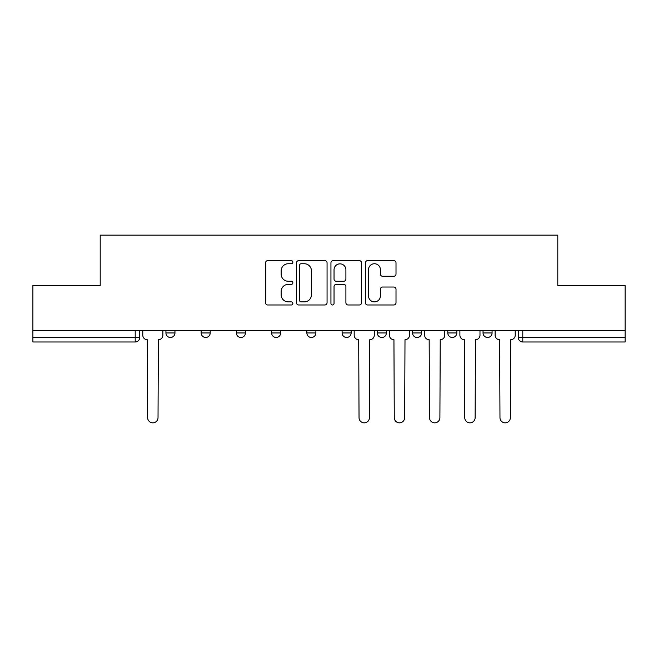 <?xml version="1.0" encoding="UTF-8"?>
<svg xmlns="http://www.w3.org/2000/svg" width="658" height="658" viewBox="0 0 658 658"><rect width="100%" height="100%" fill="white"/><g stroke="black" fill="none" stroke-linecap="round" stroke-linejoin="round"><path stroke-width="0.99" d="M292.868 262.197A1.555 1.555 0 0 0 291.313 260.642L267.757 260.642A2.221 2.221 0 0 0 265.536 262.863L265.536 302.762A2.221 2.221 0 0 0 267.757 304.983L291.313 304.983A1.555 1.555 0 0 0 292.868 303.428A1.555 1.555 0 0 0 291.313 301.874L288.262 301.874A7.098 7.098 0 0 1 281.172 294.784L281.172 291.461A7.098 7.098 0 0 1 288.262 284.363L291.313 284.363A1.555 1.555 0 0 0 292.868 282.808A1.555 1.555 0 0 0 291.313 281.262L288.262 281.262A7.098 7.098 0 0 1 281.172 274.164L281.172 270.841A7.098 7.098 0 0 1 288.262 263.743L291.313 263.743A1.555 1.555 0 0 0 292.868 262.197M447.802 330.464L447.802 332.956L456.833 332.956A4.516 4.516 0 0 1 452.317 337.472A4.516 4.516 0 0 1 447.802 332.956L447.802 330.464M377.33 330.464L377.33 332.956L386.369 332.956A4.516 4.516 0 0 1 381.854 337.472A4.516 4.516 0 0 1 377.33 332.956L377.33 330.464M342.102 330.464L342.102 332.956L351.133 332.956A4.516 4.516 0 0 1 346.618 337.472A4.516 4.516 0 0 1 342.102 332.956L342.102 330.464M271.631 332.956L271.631 330.464L271.631 332.956A4.516 4.516 0 0 0 276.146 337.472A4.516 4.516 0 0 1 271.631 332.956L280.67 332.956A4.516 4.516 0 0 1 276.146 337.472M201.167 332.956L201.167 330.464L201.167 332.956A4.516 4.516 0 0 0 205.683 337.472A4.516 4.516 0 0 1 201.167 332.956L210.198 332.956A4.516 4.516 0 0 1 205.683 337.472A4.516 4.516 0 0 0 210.198 332.956L210.198 330.464L210.198 332.956M393.788 276.27A2.221 2.221 0 0 0 396.009 274.057L396.009 262.863A2.221 2.221 0 0 0 393.788 260.642L367.633 260.642A2.221 2.221 0 0 0 365.412 262.863L365.412 302.762A2.221 2.221 0 0 0 367.633 304.983L393.788 304.983A2.221 2.221 0 0 0 396.009 302.762L396.009 289.24A2.221 2.221 0 0 0 393.788 287.028L382.594 287.028A2.221 2.221 0 0 0 380.382 289.24L380.382 295.944A5.93 5.93 0 0 1 374.451 301.874A5.93 5.93 0 0 1 368.521 295.944L368.521 269.673A5.93 5.93 0 0 1 374.451 263.743A5.93 5.93 0 0 1 380.382 269.673L380.382 274.057A2.221 2.221 0 0 0 382.594 276.27L393.788 276.27M32.9 330.464L32.9 285.523L100.205 285.523L100.205 235.153L557.795 235.153L557.795 285.523L625.1 285.523L625.1 330.464L32.9 330.464L32.9 337.472L139.735 337.472L139.735 330.464L139.735 337.472A4.516 4.516 0 0 1 135.211 341.987L32.9 341.987L32.9 337.472M327.059 262.863A2.221 2.221 0 0 0 324.846 260.642L298.683 260.642A2.221 2.221 0 0 0 296.47 262.863L296.47 302.762A2.221 2.221 0 0 0 298.683 304.983L324.846 304.983A2.221 2.221 0 0 0 327.059 302.762L327.059 262.863M333.154 260.642L359.317 260.642A2.221 2.221 0 0 1 361.53 262.863L361.53 302.762A2.221 2.221 0 0 1 359.317 304.983L348.123 304.983A2.221 2.221 0 0 1 345.902 302.762L345.902 286.584A2.221 2.221 0 0 0 343.69 284.363L336.263 284.363A2.221 2.221 0 0 0 334.042 286.584L334.042 303.428A1.555 1.555 0 0 1 332.496 304.983A1.555 1.555 0 0 1 330.941 303.428L330.941 262.863A2.221 2.221 0 0 1 333.154 260.642M518.265 330.464L518.265 337.472L625.1 337.472L625.1 341.987L522.789 341.987A4.516 4.516 0 0 1 518.265 337.472L518.265 330.464M625.1 330.464L625.1 337.472M492.069 330.464L492.069 332.956A4.516 4.516 0 0 1 487.553 337.472A4.516 4.516 0 0 1 483.038 332.956L492.069 332.956L492.069 330.464M483.038 330.464L483.038 332.956M456.833 330.464L456.833 332.956M421.605 330.464L421.605 332.956A4.516 4.516 0 0 1 417.082 337.472A4.516 4.516 0 0 1 412.566 332.956L421.605 332.956L421.605 330.464M412.566 330.464L412.566 332.956M386.369 332.956L386.369 330.464L386.369 332.956A4.516 4.516 0 0 1 381.854 337.472M351.133 332.956L351.133 330.464L351.133 332.956A4.516 4.516 0 0 1 346.618 337.472M315.898 330.464L315.898 332.956A4.516 4.516 0 0 1 311.382 337.472A4.516 4.516 0 0 1 306.867 332.956A4.516 4.516 0 0 0 311.382 337.472A4.516 4.516 0 0 0 315.898 332.956L315.898 330.464M306.867 330.464L306.867 332.956L315.898 332.956M280.67 330.464L280.67 332.956M245.434 330.464L245.434 332.956A4.516 4.516 0 0 1 240.918 337.472A4.516 4.516 0 0 1 236.395 332.956L245.434 332.956M236.395 330.464L236.395 332.956M174.962 330.464L174.962 332.956A4.516 4.516 0 0 1 170.447 337.472A4.516 4.516 0 0 1 165.931 332.956A4.516 4.516 0 0 0 170.447 337.472A4.516 4.516 0 0 0 174.962 332.956L174.962 330.464M165.931 330.464L165.931 332.956L174.962 332.956M301.125 263.743A1.555 1.555 0 0 0 299.571 265.297L299.571 300.328A1.555 1.555 0 0 0 301.125 301.874L304.333 301.874A7.098 7.098 0 0 0 311.431 294.784L311.431 270.841A7.098 7.098 0 0 0 304.333 263.743L301.125 263.743M345.902 269.788A5.93 5.93 0 0 0 339.972 263.858A5.93 5.93 0 0 0 334.042 269.788L334.042 279.041A2.221 2.221 0 0 0 336.263 281.262L343.69 281.262A2.221 2.221 0 0 0 345.902 279.041L345.902 269.788M142.778 330.464L142.778 335.21A4.516 4.516 0 0 0 147.293 339.725L147.639 417.649A5.198 5.198 0 0 0 152.829 422.847A5.198 5.198 0 0 0 158.027 417.649L158.364 339.725A4.516 4.516 0 0 0 162.88 335.21L162.88 330.464M354.185 330.464L354.185 335.21A4.516 4.516 0 0 0 358.7 339.725L359.038 417.649A5.198 5.198 0 0 0 364.236 422.847A5.198 5.198 0 0 0 369.426 417.649L369.771 339.725A4.516 4.516 0 0 0 374.287 335.21L374.287 330.464M389.421 330.464L389.421 335.21A4.516 4.516 0 0 0 393.936 339.725L394.274 417.649A5.198 5.198 0 0 0 399.472 422.847A5.198 5.198 0 0 0 404.662 417.649L404.999 339.725A4.516 4.516 0 0 0 409.515 335.21L409.515 330.464M424.649 330.464L424.649 335.21A4.516 4.516 0 0 0 429.164 339.725L429.51 417.649A5.198 5.198 0 0 0 434.699 422.847A5.198 5.198 0 0 0 439.898 417.649L440.235 339.725A4.516 4.516 0 0 0 444.75 335.21L444.75 330.464M459.884 330.464L459.884 335.21A4.516 4.516 0 0 0 464.4 339.725L464.737 417.649A5.198 5.198 0 0 0 469.935 422.847A5.198 5.198 0 0 0 475.134 417.649L475.471 339.725A4.516 4.516 0 0 0 479.986 335.21L479.986 330.464M495.12 330.464L495.12 335.21A4.516 4.516 0 0 0 499.636 339.725L499.973 417.649A5.198 5.198 0 0 0 505.171 422.847A5.198 5.198 0 0 0 510.361 417.649L510.707 339.725A4.516 4.516 0 0 0 515.222 335.21L515.222 330.464M135.211 330.464L135.211 341.987M522.789 330.464L522.789 341.987"/></g></svg>
